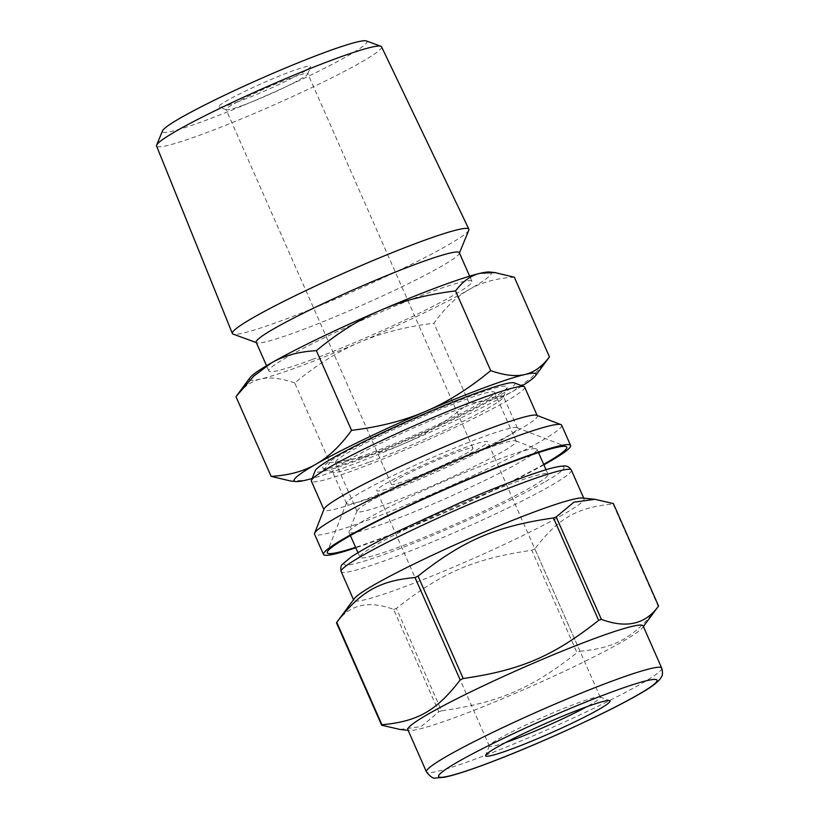 <?xml version="1.0" encoding="UTF-8"?>
<svg xmlns="http://www.w3.org/2000/svg" width="819" height="819" viewBox="0 0 819 819"><rect width="100%" height="100%" fill="white"/><g stroke="black" fill="none" stroke-linecap="round" stroke-linejoin="round"><path stroke-width="0.61" stroke-dasharray="4.09 3.07" d="M580.006 651.238C615.816 647.993 634.592 637.243 658.261 606.449L613.083 504.033C577.272 507.278 558.497 518.028 534.827 548.822L580.006 651.238A151.689 12.029 -23.8 0 1 576.986 652.692L531.807 550.276C474.273 558.589 441.769 572.542 396.376 608.404L441.543 710.82C499.088 702.507 531.592 688.554 576.986 652.692M400.082 729.473L421.15 726.586L438.82 711.834L393.652 609.418C368.519 600.092 349.457 604.545 336.466 622.778M582.35 498.013A125.788 9.982 -23.8 0 1 584.008 498.781A125.788 9.982 -23.8 0 1 523.75 535.124A125.788 9.982 -23.8 0 1 402.641 587.469A125.788 9.982 -23.8 0 1 353.818 600.307A125.788 9.982 -23.8 0 1 354.361 598.566M396.376 608.404A151.689 12.029 -23.8 0 1 395.004 608.916A151.689 12.029 -23.8 0 1 393.652 609.418M534.827 548.822A151.689 12.029 -23.8 0 1 531.807 550.276M441.543 710.82A151.689 12.029 -23.8 0 1 440.182 711.332A151.689 12.029 -23.8 0 1 438.82 711.834M382.749 493.949A93.417 7.412 -23.8 0 1 346.498 503.49A93.417 7.412 -23.8 0 1 346.529 502.825A93.417 7.412 -23.8 0 1 428.982 459.009A93.417 7.412 -23.8 0 1 516.932 427.672A93.417 7.412 -23.8 0 1 517.444 428.091A93.417 7.412 -23.8 0 1 472.696 455.077A93.417 7.412 -23.8 0 1 382.749 493.949M368.796 462.315A93.417 7.412 -23.8 0 1 333.046 472.266A93.417 7.412 -23.8 0 1 332.545 471.846A93.417 7.412 -23.8 0 1 415.028 427.375A93.417 7.412 -23.8 0 1 503.49 396.457A93.417 7.412 -23.8 0 1 503.46 397.113A93.417 7.412 -23.8 0 1 455.712 424.918A93.417 7.412 -23.8 0 1 368.796 462.315M543.673 464.353A130.876 10.381 -23.8 0 1 378.081 539.414A130.876 10.381 -23.8 0 1 355.589 547.317M543.888 464.834A135.043 10.708 -23.8 0 1 375.89 540.663A135.043 10.708 -23.8 0 1 355.794 547.788M561.67 425.215A135.043 10.708 -23.8 0 1 496.979 464.23A135.043 10.708 -23.8 0 1 366.963 520.423A135.043 10.708 -23.8 0 1 314.547 534.203M536.66 415.284A116.544 9.244 -23.8 0 1 537.295 415.806A116.544 9.244 -23.8 0 1 481.47 449.477A116.544 9.244 -23.8 0 1 369.267 497.972A116.544 9.244 -23.8 0 1 324.037 509.868A116.544 9.244 -23.8 0 1 324.078 509.039M524.651 387.121A116.544 9.244 -23.8 0 1 468.826 420.792A116.544 9.244 -23.8 0 1 356.613 469.287A116.544 9.244 -23.8 0 1 311.384 481.183M514.312 382.872A109.142 8.661 -23.8 0 1 466.083 413.185A109.142 8.661 -23.8 0 1 357.534 460.309A109.142 8.661 -23.8 0 1 315.213 470.679M361.926 457.801A100.819 7.995 156.2 0 0 455.722 417.434A100.819 7.995 156.2 0 0 507.248 387.428A100.819 7.995 156.2 0 0 411.814 420.086A100.819 7.995 156.2 0 0 323.341 468.54A100.819 7.995 156.2 0 0 361.926 457.801M390.817 502.549A86.947 6.9 -23.8 0 1 357.074 511.414A86.947 6.9 -23.8 0 1 357.104 510.81A86.947 6.9 -23.8 0 1 433.835 470.024A86.947 6.9 -23.8 0 1 515.694 440.857A86.947 6.9 -23.8 0 1 516.175 441.246A86.947 6.9 -23.8 0 1 474.518 466.369A86.947 6.9 -23.8 0 1 390.817 502.549M388.841 521.764A102.784 8.149 -23.8 0 1 348.945 532.258A102.784 8.149 -23.8 0 1 348.986 531.531A102.784 8.149 -23.8 0 1 439.701 483.323A102.784 8.149 -23.8 0 1 536.476 448.843A102.784 8.149 -23.8 0 1 537.039 449.303A102.784 8.149 -23.8 0 1 487.796 478.992A102.784 8.149 -23.8 0 1 388.841 521.764M369.236 453.613A86.947 6.9 -23.8 0 1 335.493 462.489A86.947 6.9 -23.8 0 1 412.254 421.089A86.947 6.9 -23.8 0 1 494.594 392.321A86.947 6.9 -23.8 0 1 452.938 417.434A86.947 6.9 -23.8 0 1 369.236 453.613M400.235 484.479A60.586 4.801 -23.8 0 1 376.72 490.663A60.586 4.801 -23.8 0 1 430.221 461.814A60.586 4.801 -23.8 0 1 487.592 441.758A60.586 4.801 -23.8 0 1 458.568 459.264A60.586 4.801 -23.8 0 1 400.235 484.479M408.64 479.668A44.636 3.542 -23.8 0 1 391.318 484.224A44.636 3.542 -23.8 0 1 430.722 462.97A44.636 3.542 -23.8 0 1 472.993 448.198A44.636 3.542 -23.8 0 1 451.617 461.097A44.636 3.542 -23.8 0 1 408.64 479.668M505.651 742.505A60.586 4.801 -23.8 0 1 489.383 746.089A60.586 4.801 -23.8 0 1 489.404 745.669A60.586 4.801 -23.8 0 1 542.874 717.249A60.586 4.801 -23.8 0 1 599.918 696.928A60.586 4.801 -23.8 0 1 600.245 697.194A60.586 4.801 -23.8 0 1 586.629 706.787M643.099 625.89A128.563 10.197 -23.8 0 1 642.546 627.671A128.563 10.197 -23.8 0 1 457.729 716.533A128.563 10.197 -23.8 0 1 409.52 730.446A128.563 10.197 -23.8 0 1 407.831 729.657M399.877 546.785A102.784 8.149 -23.8 0 1 359.981 557.278A102.784 8.149 -23.8 0 1 450.737 508.343A102.784 8.149 -23.8 0 1 548.075 474.324A102.784 8.149 -23.8 0 1 498.832 504.023A102.784 8.149 -23.8 0 1 399.877 546.785M514.312 277.201C496.723 278.173 481.736 282.258 469.348 289.435C456.9 296.468 445.086 307.729 433.896 323.208C405.804 326.648 381.019 333.016 359.561 342.311C338.032 351.464 316.421 365.008 294.727 382.954L329.883 462.653C357.975 459.213 382.749 452.846 404.217 443.55C425.737 434.398 447.348 420.853 469.052 402.917C486.629 401.934 501.617 397.86 514.004 390.673L531.715 377.416L548.474 358.241M469.052 402.917L433.896 323.208M294.727 382.954C281.019 378.153 269.646 376.842 260.606 379.043C251.494 381.091 243.284 386.967 235.974 396.672M290.602 481.009L305.252 480.282C314.363 478.235 322.573 472.358 329.883 462.653M489.588 272.021A132.176 10.483 -23.8 0 1 469.348 289.435A132.176 10.483 -23.8 0 1 359.561 342.311A132.176 10.483 -23.8 0 1 260.606 379.043A132.176 10.483 -23.8 0 1 250.03 377.672M522.112 385.872A132.176 10.483 -23.8 0 1 514.004 390.673A132.176 10.483 -23.8 0 1 404.217 443.55A132.176 10.483 -23.8 0 1 312.172 478.46M311.916 359.633A110.995 8.804 -23.8 0 1 268.837 370.956A110.995 8.804 -23.8 0 1 366.84 318.11A110.995 8.804 -23.8 0 1 471.949 281.378A110.995 8.804 -23.8 0 1 418.775 313.442A110.995 8.804 -23.8 0 1 311.916 359.633M459.295 252.692A110.995 8.804 -23.8 0 1 459.244 253.511A110.995 8.804 -23.8 0 1 402.416 286.568A110.995 8.804 -23.8 0 1 299.263 330.948A110.995 8.804 -23.8 0 1 256.818 342.782A110.995 8.804 -23.8 0 1 256.183 342.281M468.816 230.129A129.248 10.248 -23.8 0 1 402.641 268.632A129.248 10.248 -23.8 0 1 282.524 320.311A129.248 10.248 -23.8 0 1 233.098 334.101M381.552 46.796A122.952 9.756 -23.8 0 1 322.788 82.279A122.952 9.756 -23.8 0 1 204.289 133.507A122.952 9.756 -23.8 0 1 156.562 146.028M366.369 40.95A111.804 8.866 -23.8 0 1 317.117 71.97A111.804 8.866 -23.8 0 1 205.815 120.291A111.804 8.866 -23.8 0 1 162.479 130.876M238.278 101.71A50.184 3.982 -23.8 0 1 219.072 107.064A50.184 3.982 -23.8 0 1 263.114 82.934A50.184 3.982 -23.8 0 1 310.616 66.687A50.184 3.982 -23.8 0 1 284.971 81.624A50.184 3.982 -23.8 0 1 238.278 101.71M243.438 105.098A44.636 3.542 -23.8 0 1 226.351 109.859A44.636 3.542 -23.8 0 1 226.105 109.654A44.636 3.542 -23.8 0 1 265.52 88.401A44.636 3.542 -23.8 0 1 307.79 73.628A44.636 3.542 -23.8 0 1 307.78 73.945A44.636 3.542 -23.8 0 1 284.961 87.234A44.636 3.542 -23.8 0 1 243.438 105.098M661.701 668.079A128.563 10.197 -23.8 0 1 640.335 684.234A128.563 10.197 -23.8 0 1 476.33 758.722A128.563 10.197 -23.8 0 1 426.433 771.836M571.355 470.096A125.788 9.982 -23.8 0 1 550.45 485.902A125.788 9.982 -23.8 0 1 389.987 558.783A125.788 9.982 -23.8 0 1 341.165 571.631M544.062 482.391A120.239 9.541 -23.8 0 1 354.146 563.902A120.239 9.541 -23.8 0 1 463.882 501.115A120.239 9.541 -23.8 0 1 544.062 482.391M517.444 428.091L503.49 396.457M346.498 503.49L332.545 471.846M346.529 502.825L327.334 551.842M516.932 427.672L566.072 446.55M503.46 397.113L507.248 387.428M333.046 472.266L323.341 468.54M357.104 510.81L348.986 531.531M515.694 440.857L536.476 448.843M516.175 441.246L494.594 392.321M357.074 511.414L335.493 462.489M600.245 697.194L487.592 441.758M489.383 746.089L376.72 490.663M489.404 745.669L485.616 755.353M599.918 696.928L609.623 700.654M642.546 627.671L643.386 626.535M409.52 730.446L408.118 730.302M584.008 498.781L583.732 498.147M353.818 600.307L353.542 599.682M548.075 474.324L546.048 469.737M538.492 452.6L537.039 449.303M359.981 557.278L357.964 552.692M350.399 535.554L348.945 532.258M471.949 281.378L469.645 276.167M268.837 370.956L266.544 365.755M307.78 73.945L310.616 66.687M226.351 109.859L219.072 107.064M472.993 448.198L307.79 73.628M391.318 484.224L226.105 109.654"/><path stroke-width="1.23" d="M658.558 606.009C645.567 624.232 626.504 628.685 601.371 619.369L556.203 516.953L573.873 502.201L594.942 499.303L613.38 503.593L658.558 606.009A151.689 12.029 -23.8 0 1 658.261 606.449L643.386 626.535M594.942 499.303L582.35 498.013A125.788 9.982 -23.8 0 0 464.885 540.417A125.788 9.982 -23.8 0 0 354.361 598.566L336.763 622.327C360.432 591.543 379.207 580.794 415.018 577.549L460.196 679.965C436.527 710.759 417.751 721.498 381.941 724.743L336.763 622.327A151.689 12.029 -23.8 0 0 336.466 622.778L381.644 725.194L400.082 729.473L408.118 730.302M598.648 620.372C553.255 656.244 520.751 670.198 463.206 678.511L418.038 576.095C463.431 540.233 495.935 526.279 553.48 517.956L598.648 620.372A151.689 12.029 -23.8 0 1 601.371 619.369M415.018 577.549A151.689 12.029 -23.8 0 1 418.038 576.095M553.48 517.956A151.689 12.029 -23.8 0 1 556.203 516.953M460.196 679.965A151.689 12.029 -23.8 0 1 463.206 678.511M355.589 547.317A130.876 10.381 -23.8 0 1 327.334 551.842A130.876 10.381 -23.8 0 1 442.854 490.458A130.876 10.381 -23.8 0 1 566.072 446.55A130.876 10.381 -23.8 0 1 543.673 464.353M355.794 547.788A135.043 10.708 -23.8 0 1 323.485 554.453A135.043 10.708 -23.8 0 1 442.721 490.151A135.043 10.708 -23.8 0 1 570.597 445.454A135.043 10.708 -23.8 0 1 543.888 464.834M323.485 554.453L314.547 534.203A135.043 10.708 -23.8 0 1 314.598 533.251A135.043 10.708 -23.8 0 1 433.783 469.911A135.043 10.708 -23.8 0 1 560.933 424.6A135.043 10.708 -23.8 0 1 561.67 425.215L570.597 445.454M314.598 533.251L324.078 509.039A116.544 9.244 -23.8 0 1 426.934 454.381A116.544 9.244 -23.8 0 1 536.66 415.284L560.933 424.6M323.884 509.531L311.384 481.183A116.544 9.244 -23.8 0 1 311.425 480.364A116.544 9.244 -23.8 0 1 414.281 425.696A116.544 9.244 -23.8 0 1 524.017 386.599A116.544 9.244 -23.8 0 1 524.651 387.121L537.151 415.468M311.425 480.364L315.213 470.679A109.142 8.661 -23.8 0 1 411.547 419.482A109.142 8.661 -23.8 0 1 514.312 382.872L524.017 386.599M586.629 706.787A60.586 4.801 -23.8 0 1 512.899 739.905A60.586 4.801 -23.8 0 1 505.651 742.505M511.977 748.894A67.987 5.395 -23.8 0 1 485.616 755.353A67.987 5.395 -23.8 0 1 545.618 723.464A67.987 5.395 -23.8 0 1 609.623 700.654A67.987 5.395 -23.8 0 1 579.586 719.543A67.987 5.395 -23.8 0 1 511.977 748.894M426.433 771.836L407.831 729.657A128.563 10.197 -23.8 0 1 521.355 668.447A128.563 10.197 -23.8 0 1 643.099 625.89L661.701 668.079C662.827 672.307 662.725 675.265 661.404 676.955L660.114 679.023C656.357 683.517 648.986 688.789 638.001 694.829C607.37 712.54 542.444 742.383 495.249 760.503C472.256 769.389 455.344 774.969 444.502 777.251L435.595 778.05C433.312 778.797 430.262 776.729 426.433 771.836A128.563 10.197 -23.8 0 1 539.956 710.626A128.563 10.197 -23.8 0 1 661.701 668.079M271.12 476.371L235.974 396.672L253.716 376.156L271.427 362.899C283.814 355.712 298.802 351.638 316.38 350.655C338.073 332.719 359.684 319.175 381.214 310.022C402.672 300.727 427.457 294.359 455.548 290.919C462.858 281.214 471.068 275.338 480.18 273.29L494.83 272.563L514.312 277.201L549.457 356.9C542.147 366.605 533.937 372.481 524.825 374.529C515.786 376.72 504.412 375.419 490.704 370.618C469 388.564 447.389 402.109 425.87 411.261C404.402 420.556 379.627 426.924 351.535 430.364C340.346 445.843 328.532 457.104 316.073 464.138C303.695 471.314 288.708 475.399 271.12 476.371L290.602 481.009L295.843 481.552A132.176 10.483 -23.8 0 1 316.073 464.138A132.176 10.483 -23.8 0 1 425.87 411.261A132.176 10.483 -23.8 0 1 524.825 374.529A132.176 10.483 -23.8 0 1 535.401 375.901A132.176 10.483 -23.8 0 1 522.112 385.872M455.548 290.919L490.704 370.618M535.401 375.901L549.457 356.9M316.38 350.655L351.535 430.364M236.957 395.331L250.03 377.672A132.176 10.483 -23.8 0 1 271.427 362.899A132.176 10.483 -23.8 0 1 381.214 310.022A132.176 10.483 -23.8 0 1 480.18 273.29A132.176 10.483 -23.8 0 1 489.588 272.021L494.83 272.563M312.172 478.46A132.176 10.483 -23.8 0 1 305.252 480.282A132.176 10.483 -23.8 0 1 295.843 481.552M266.544 365.755L256.183 342.281A110.995 8.804 -23.8 0 1 354.187 289.435A110.995 8.804 -23.8 0 1 459.295 252.692L469.645 276.167M256.327 342.608L233.098 334.101A129.248 10.248 -23.8 0 1 232.35 333.476A129.248 10.248 -23.8 0 1 346.488 271.969A129.248 10.248 -23.8 0 1 468.867 229.166A129.248 10.248 -23.8 0 1 468.816 230.129L459.439 253.03M232.35 333.476L156.562 146.028A122.952 9.756 -23.8 0 1 156.624 145.158A122.952 9.756 -23.8 0 1 265.131 87.51A122.952 9.756 -23.8 0 1 380.855 46.253A122.952 9.756 -23.8 0 1 381.552 46.796L468.867 229.166M156.624 145.158L162.479 130.876A111.804 8.866 -23.8 0 1 261.138 78.47A111.804 8.866 -23.8 0 1 366.369 40.95L380.855 46.253M637.131 695.239A119.318 9.459 -23.8 0 1 448.679 776.125A119.318 9.459 -23.8 0 1 557.565 713.82A119.318 9.459 -23.8 0 1 637.131 695.239M353.542 599.682L341.165 571.631A125.788 9.982 -23.8 0 1 452.231 511.732A125.788 9.982 -23.8 0 1 571.355 470.096L583.732 498.147M341.165 571.631C340.448 567.956 340.847 565.53 342.342 564.373L351.197 556.971C361.496 550.133 377.958 541.175 400.573 530.067L459.694 502.897C492.588 488.708 519.615 478.204 540.755 471.365C551.648 467.823 559.449 466.042 564.158 466.011C567.096 465.745 569.502 467.106 571.355 470.096M546.048 469.737L538.492 452.6M357.964 552.692L350.399 535.554"/></g></svg>
